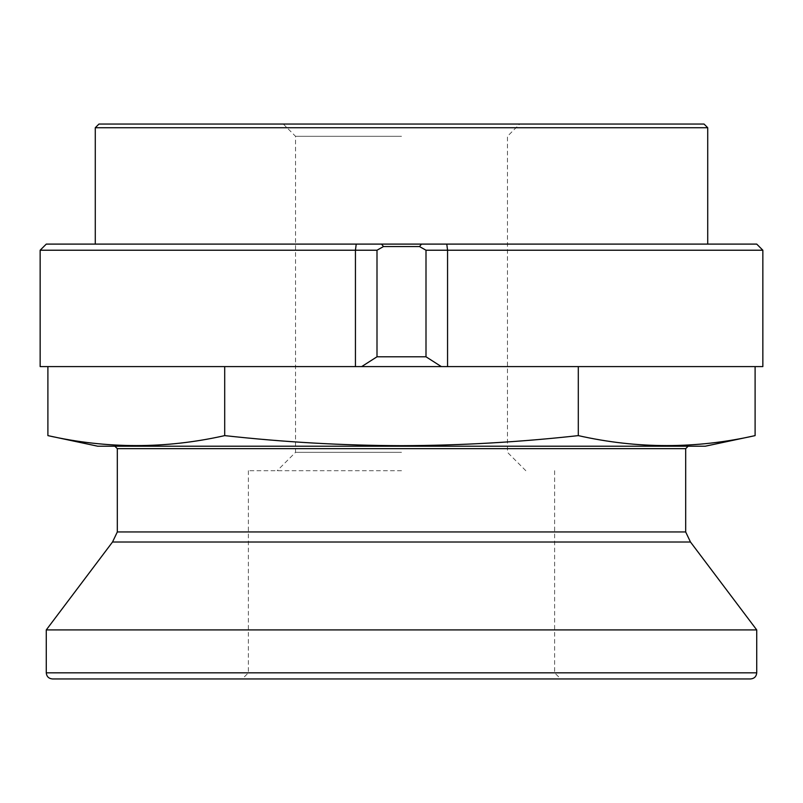 <?xml version="1.0" encoding="UTF-8"?>
<svg xmlns="http://www.w3.org/2000/svg" width="803" height="803" viewBox="0 0 803 803"><rect width="100%" height="100%" fill="white"/><g stroke="black" fill="none" stroke-linecap="round" stroke-linejoin="round"><path stroke-width="0.6" stroke-dasharray="4.01 3.01" d="M117.318 531.957L685.682 531.957M46.273 629.923L756.727 629.923M52.396 678.947L750.604 678.947M46.273 672.824L756.727 672.824M401.5 470.709L248.388 470.709L401.5 470.709M401.5 452.33L295.544 452.33L401.5 452.33M401.5 136.309L295.544 136.309L401.5 136.309M98.95 124.053L704.05 124.053M95.276 127.727L707.724 127.727M40.15 366.59L441.329 366.59L426.002 356.793L376.998 356.793L376.998 250.225L383.503 246.551L381.505 244.102L707.724 244.102L401.5 244.102L421.495 244.102L419.497 246.551L426.002 250.225L762.85 250.225M97.725 446.207L705.275 446.207M47.899 435.617C106.829 448.907 165.769 448.907 224.699 435.617C283.64 442.142 342.57 445.494 401.5 445.685C460.5 445.494 519.441 442.132 578.301 435.617C637.231 448.907 696.171 448.907 755.101 435.617M383.503 246.551L419.497 246.551M224.699 366.59L578.301 366.59L47.899 366.59L224.699 366.59L224.699 435.617M755.101 366.59L578.301 366.59L755.101 366.59M441.329 366.59L762.85 366.59M376.998 356.793L361.671 366.59M426.002 356.793L426.002 250.225M756.727 244.102L421.495 244.102M381.505 244.102L46.273 244.102M401.5 244.102L95.276 244.102L401.5 244.102M401.5 124.053L519.702 124.053L401.5 124.053M578.301 435.617L578.301 366.59M40.15 250.225L376.998 250.225M112.52 542.015L690.48 542.015M117.318 448.656L685.682 448.656M447.562 366.59L447.562 250.225L446.779 244.102M355.438 366.59L355.438 250.225L356.221 244.102M248.388 470.709L248.388 672.824L242.265 678.947M283.298 124.053L295.544 136.309L295.544 452.33L277.176 470.709M554.612 470.709L554.612 672.824L560.735 678.947M525.824 470.709L507.456 452.33L507.456 136.309L519.702 124.053"/><path stroke-width="1.2" d="M114.869 446.207L117.318 448.656L685.682 448.656L685.682 531.957L117.318 531.957L112.52 542.015L46.273 629.923L46.273 672.824C46.634 676.538 48.682 678.575 52.396 678.947L750.604 678.947C754.318 678.575 756.366 676.538 756.727 672.824L46.273 672.824M685.682 531.957L690.48 542.015L756.727 629.923L46.273 629.923M95.276 127.727L707.724 127.727L704.05 124.053L98.95 124.053L95.276 127.727L95.276 244.102M47.899 435.617C106.829 448.907 165.769 448.907 224.699 435.617C283.64 442.142 342.57 445.494 401.5 445.685C460.5 445.494 519.441 442.132 578.301 435.617C637.231 448.907 696.171 448.907 755.101 435.617L705.275 446.207L97.725 446.207L47.899 435.617L47.899 366.59M441.329 366.59L426.002 356.793L426.002 250.225L419.497 246.551L421.495 244.102L756.727 244.102L762.85 250.225L762.85 366.59L361.671 366.59L376.998 356.793L376.998 250.225L40.15 250.225L40.15 366.59L355.438 366.59L355.438 250.225L356.221 244.102L381.505 244.102L383.503 246.551L376.998 250.225M426.002 356.793L376.998 356.793M361.671 366.59L355.438 366.59M419.497 246.551L383.503 246.551M421.495 244.102L381.505 244.102M40.15 250.225L46.273 244.102L356.221 244.102M755.101 435.617L755.101 366.59M578.301 435.617L578.301 366.59M224.699 435.617L224.699 366.59M762.85 250.225L426.002 250.225M690.48 542.015L112.52 542.015M447.562 366.59L447.562 250.225L446.779 244.102M707.724 127.727L707.724 244.102M756.727 629.923L756.727 672.824M117.318 448.656L117.318 531.957M685.682 448.656L688.131 446.207"/></g></svg>
